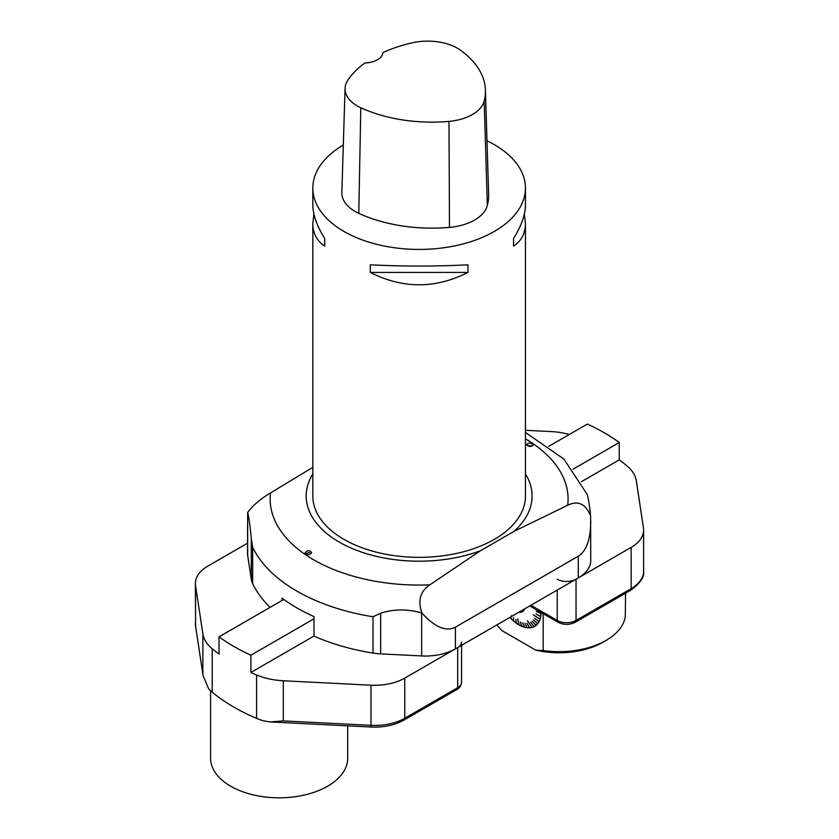 <?xml version="1.0" encoding="UTF-8"?>
<svg xmlns="http://www.w3.org/2000/svg" width="839" height="839" viewBox="0 0 839 839"><rect width="100%" height="100%" fill="white"/><g stroke="black" fill="none" stroke-linecap="round" stroke-linejoin="round"><path stroke-width="1.26" d="M312.821 473.951A112.95 65.211 0 0 0 348.898 547.059A112.95 65.211 0 0 0 480.422 550.762L514.013 531.37L567.699 505.246C577.861 500.296 585.496 503.767 590.604 515.649L590.75 560.557A42.527 24.551 180 0 1 578.291 577.914L455.42 648.851A42.527 24.551 180 0 1 421.65 655.951L380.654 653.875A42.527 24.551 180 0 1 373.009 653.078A172.75 99.736 180 0 1 313.996 636.109L313.996 616.571A172.75 99.736 180 0 1 282.051 598.134L282.051 600.462M270.074 607.373A172.75 99.736 180 0 1 252.644 583.598A42.527 24.551 180 0 1 251.27 579.172L247.683 555.512A42.527 24.551 180 0 1 247.515 553.373L247.683 512.535C248.91 517.285 250.106 525.948 251.27 538.533L252.644 547.29L252.644 583.598M590.604 515.649L590.583 515.44C589.345 503.903 588.149 496.782 586.996 494.098M590.75 521.239C590.562 539.446 586.409 551.108 578.291 556.215L455.42 627.153C446.044 631.956 434.875 627.257 421.902 613.047C417.602 600.703 420.245 591.306 429.82 584.846L480.422 550.762M373.009 653.078L373.009 616.77L380.654 613.236C393.89 608.957 407.555 608.862 421.65 612.973L421.902 613.047M312.821 467.365L270.557 492.902C260.405 499.016 252.77 505.529 247.662 512.451M524.323 214.092L525.445 223.489L525.445 495.985A106.312 61.373 180 0 1 419.133 557.358A106.312 61.373 180 0 1 312.821 495.985L312.821 223.489L313.933 214.092M486.987 140.805A106.312 61.373 180 0 1 494.307 144.654A106.312 61.373 180 0 1 525.445 188.051A106.312 61.373 180 0 1 419.133 249.424A106.312 61.373 180 0 1 312.821 188.051A106.312 61.373 180 0 1 343.308 145.021M370.303 272.413L370.303 264.809C402.856 266.477 435.41 266.477 467.963 264.809L467.963 272.413C435.41 288.899 402.856 288.899 370.303 272.413L467.963 272.413M525.445 223.489C525.371 233.389 521.407 240.929 513.562 246.079L513.562 238.486C521.407 225.932 525.371 214.669 525.445 204.695L525.445 188.051M312.821 188.051L312.821 204.695C312.895 214.669 316.859 225.932 324.703 238.486L324.703 246.079C316.859 240.929 312.895 233.389 312.821 223.489M514.013 531.37A112.95 65.211 0 0 0 525.445 473.951M526.598 444.534L526.598 444.534C528.801 442.447 531.014 442.583 533.237 444.974C531.035 447.061 528.822 446.914 526.598 444.534L526.598 444.534M305.018 552.901C307.252 550.069 309.465 549.933 311.668 552.492C309.465 555.355 307.252 555.491 305.018 552.932L305.018 552.901M305.396 553.876L308.773 552.534L311.29 553.488M527.165 445.54L532.671 445.897M485.424 90.088L488.634 194.218A116.946 67.519 180 0 1 487.344 205.471A45.18 26.082 180 0 1 449.473 227.379A116.946 67.519 180 0 1 358.798 213.347A45.18 26.082 180 0 1 341.851 192.519L345.06 88.389A41.981 24.237 180 0 1 347.954 79.957A113.737 65.662 180 0 1 365.007 62.935A18.605 10.739 180 0 0 382.846 52.647A113.737 65.662 180 0 1 412.463 42.779A41.981 24.237 180 0 1 460.506 50.214A113.737 65.662 180 0 1 485.424 90.088A113.737 65.662 180 0 1 484.176 101.037A41.981 24.237 180 0 1 448.991 121.382A113.737 65.662 180 0 1 360.801 107.738A41.981 24.237 180 0 1 345.06 88.389M513.562 238.486L513.562 246.079M324.703 246.079L324.703 238.486M581.417 481.712L619.255 459.866A192.687 111.251 180 0 1 627.32 466.211A53.151 30.686 0 0 1 636.308 480.799L643.45 527.888A42.527 24.551 0 0 1 643.607 530.028A42.527 24.551 0 0 1 631.159 547.395L576.036 579.214L576.036 620.451L631.159 588.621L631.159 547.395M557.243 579.214A13.288 7.677 0 0 0 576.036 579.214M569.314 434.445A53.151 30.686 0 0 0 551.055 431.571L525.445 430.281M548.748 446.327L587.363 424.083A192.687 111.251 180 0 1 619.213 442.478L619.255 459.866M619.266 442.499L573.016 469.2M256.577 674.976A53.151 30.686 0 0 0 283.32 680.765L283.32 720.911L270.273 721.939L263.54 720.858A53.151 30.686 180 0 1 256.577 718.373L256.577 674.976A192.687 111.251 180 0 1 250.903 672.479L250.903 655.228A192.687 111.251 180 0 1 219.052 636.832L219.052 654.084A192.687 111.251 180 0 1 212.215 648.767L212.215 692.175A192.687 111.251 0 0 0 256.577 718.373M212.215 692.175A53.151 30.686 180 0 1 208.596 688.714L203.048 675.468L195.581 626.146A3.985 3.241 -8.6 0 1 195.55 625.758L203.048 675.468M195.581 626.146L195.393 583.462A42.527 24.551 0 0 1 207.841 566.105L247.515 543.2M195.393 583.462A42.527 24.551 0 0 0 195.55 585.612L202.87 633.896A53.151 30.686 0 0 0 212.215 648.767M219.052 636.832L283.823 599.445M250.903 655.228L313.996 618.794M250.903 672.479L313.996 636.046M283.32 680.765L370.985 685.201A42.527 24.551 0 0 0 404.765 678.101L457.685 647.551A13.288 7.677 0 0 0 461.576 642.118M210.579 690.728L210.579 758.225A68.567 39.59 0 0 0 230.662 786.216A68.567 39.59 0 0 0 305.386 794.795A68.567 39.59 0 0 0 347.713 758.225L347.713 725.85M531.895 627.215A31.148 17.986 60 0 1 531.884 627.215L527.406 620.818L531.884 627.215M539.876 619.056A31.148 17.986 60 0 1 539.865 619.088L533.258 614.798L539.865 619.088M518.974 624.656A31.148 17.986 60 0 1 518.942 624.636L517.632 618.909L518.942 624.636M534.149 626.649L530.573 622.339L534.024 626.397A31.148 17.986 60 0 1 534.013 626.408L534.149 626.649A31.421 18.143 60 0 1 532.115 627.446L527.406 620.818M535.953 625.37L532.146 621.311L535.911 625.16A31.148 17.986 60 0 1 535.901 625.17L536.058 625.401A31.421 18.143 60 0 1 534.254 626.597L534.149 626.565A31.347 18.101 60 0 0 535.953 625.37L536.058 625.401M537.579 623.702L533.499 619.937L537.526 623.503A31.148 17.986 60 0 1 537.516 623.513L537.684 623.734A31.421 18.143 60 0 1 536.142 625.328L536.037 625.296A31.347 18.101 60 0 0 537.579 623.702L537.684 623.734M538.858 621.447A31.148 17.986 60 0 1 538.848 621.479L539.026 621.678A31.421 18.143 60 0 1 537.768 623.639L537.663 623.608A31.347 18.101 60 0 0 538.921 621.657L539.026 621.678M540.557 616.34A31.148 17.986 60 0 1 540.547 616.392L540.736 616.55A31.421 18.143 60 0 1 540.096 619.14L533.258 614.798M540.893 613.351A31.148 17.986 60 0 1 540.882 613.424L541.082 613.55A31.421 18.143 60 0 1 540.767 616.403L540.652 616.392A31.347 18.101 60 0 0 540.966 613.54L541.082 613.55M521.732 626.03A31.148 17.986 60 0 1 521.711 626.02L521.732 626.272A31.421 18.143 60 0 1 519.089 624.95L517.778 618.993M524.406 627.194L522.603 622.811L524.427 626.985A31.148 17.986 60 0 1 524.427 626.985L524.469 627.236A31.421 18.143 60 0 1 521.868 626.324L521.806 626.293A31.347 18.101 60 0 0 524.406 627.194L524.469 627.236M527.06 627.509A31.148 17.986 60 0 1 527.049 627.509L527.123 627.771A31.421 18.143 60 0 1 524.606 627.278L524.543 627.236A31.347 18.101 60 0 0 527.049 627.729L527.123 627.771M529.556 627.593L529.65 627.845A31.421 18.143 60 0 1 527.259 627.782L527.175 627.74A31.347 18.101 60 0 0 529.566 627.803L529.65 627.845M543.169 613.676L543.169 650.519L535.712 650.12L502.089 630.708L496.782 624.971M531.999 627.478A31.421 18.143 60 0 1 529.766 627.834L529.682 627.803A31.347 18.101 60 0 0 531.905 627.436M518.953 624.866A31.421 18.143 60 0 1 518.901 624.845A31.421 18.143 60 0 1 518.869 624.824A31.347 18.101 60 0 1 518.848 624.814A31.347 18.101 60 0 1 516.258 623.136L515.891 619.465L516.111 623.041A31.347 18.101 60 0 1 513.51 620.975L513.583 617.651M511.056 616.738L510.762 618.364L511.15 616.675M541.124 612.491A31.421 18.143 60 0 1 541.092 613.393L540.977 613.382A31.347 18.101 60 0 0 541.008 612.428M540.054 619.266A31.421 18.143 60 0 1 539.089 621.563L538.974 621.542A31.347 18.101 60 0 0 539.938 619.255M543.169 650.519A66.428 38.353 0 0 0 606.094 640.409A66.428 38.353 0 0 0 625.296 616.602L625.548 593.215M606.094 640.409L602.706 642.359A61.646 35.595 180 0 1 535.712 650.12M540.652 616.392L536.016 614.012L540.736 616.55M540.62 616.539A31.347 18.101 60 0 1 539.98 619.119M534.055 626.618A31.347 18.101 60 0 1 532.02 627.404M521.806 626.293L520.337 622.014L521.732 626.272M521.669 626.23A31.347 18.101 60 0 1 519.037 624.919M513.374 620.86A31.347 18.101 60 0 1 510.857 618.479L511.433 615.627M510.731 618.343A31.347 18.101 60 0 1 509.86 617.42M515.891 619.465L516.111 623.041M522.739 622.853L524.543 627.236M527.175 627.74L524.92 623.262L527.049 627.729M529.682 627.803L526.986 623.314L529.566 627.803M530.678 622.286L534.149 626.565M532.241 621.238L536.037 625.296M533.499 619.937L537.663 623.608M538.974 621.542L534.6 618.249L538.921 621.657M540.977 613.382L536.31 611.39L540.966 613.54M518.806 612.26A12.627 7.289 -120 0 0 524.48 608.978M534.6 618.249L538.848 621.468M536.016 614.012L540.547 616.382M536.299 611.547L540.882 613.414M520.474 622.066L521.711 626.02M578.291 577.914L578.291 556.215M455.42 627.153L455.42 648.851M421.65 655.951L421.65 612.973M380.654 613.236L380.654 653.875M373.009 616.77A172.75 99.736 180 0 1 252.644 547.29M251.27 579.172L251.27 538.533M247.683 512.535L247.683 555.512M567.699 505.246A148.954 85.998 0 0 0 525.445 438.839M270.557 492.902A148.954 85.998 0 0 0 429.82 584.846M484.176 101.037L487.344 205.471M448.991 121.382L449.473 227.379M360.801 107.738L358.798 213.347M530.93 605.255L557.243 620.451L557.243 590.069M529.766 605.936L558.061 622.276A3.985 2.297 120 0 1 557.243 620.451A13.288 7.677 0 0 0 576.036 620.451A3.985 2.297 60 0 1 575.208 622.276L630.33 590.446A3.985 2.297 60 0 0 631.159 588.621A42.527 24.551 0 0 0 643.607 571.265L643.607 530.028M283.32 720.911L370.985 725.347L370.985 685.201M270.819 721.96L371.132 727.035L370.985 725.347A42.527 24.551 0 0 0 404.765 718.247L457.685 687.697L457.685 647.551M404.765 678.101L404.765 718.247A3.985 2.297 60 0 1 403.937 720.072C394.624 725.232 383.685 727.549 371.132 727.035M403.937 720.072L456.856 689.522A3.985 2.297 60 0 0 457.685 687.697A13.288 7.677 0 0 0 461.576 682.264L461.576 645.296M195.393 623.618A42.527 24.551 0 0 0 195.55 625.758L195.55 585.612M202.87 674.042L202.87 633.896M525.445 432.452L563.923 459.08L587.321 494.653M558.061 622.276C563.777 625.076 569.492 625.076 575.208 622.276M630.33 590.446C640.199 583.388 644.625 576.991 643.607 571.265M461.576 682.264C461.261 685.61 459.688 688.022 456.856 689.522"/></g></svg>
